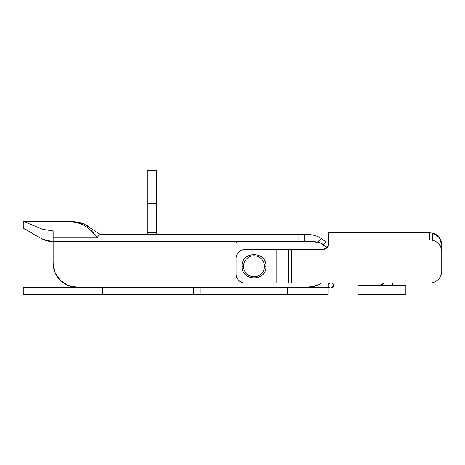 <?xml version="1.0" encoding="UTF-8"?>
<svg xmlns="http://www.w3.org/2000/svg" width="465" height="465" viewBox="0 0 465 465"><rect width="100%" height="100%" fill="white"/><g stroke="black" fill="none" stroke-linecap="round" stroke-linejoin="round"><path stroke-width="0.7" d="M264.486 266.276A10.463 10.463 0 0 1 254.024 276.739A10.463 10.463 0 0 1 243.561 266.276L242.067 266.276L243.561 266.276A10.463 10.463 0 0 1 254.024 255.814A10.463 10.463 0 0 1 264.486 266.276L265.98 266.276L264.486 266.276C264.486 263.388 263.463 260.923 261.423 258.883C259.377 256.837 256.913 255.814 254.024 255.814C251.135 255.814 248.67 256.837 246.624 258.883C244.584 260.923 243.561 263.388 243.561 266.276C243.561 269.165 244.584 271.636 246.624 273.676C248.67 275.722 251.135 276.739 254.024 276.739C256.913 276.739 259.377 275.722 261.423 273.676C263.463 271.636 264.486 269.165 264.486 266.276M245.055 283.016A8.969 8.969 90 0 1 236.086 274.054L236.086 258.505L236.086 274.054C236.086 276.53 236.964 278.64 238.714 280.395C240.463 282.145 242.579 283.016 245.055 283.016L276.146 283.016L276.146 249.536L245.055 249.536C242.579 249.536 240.463 250.414 238.714 252.164C236.964 253.919 236.086 256.029 236.086 258.505A8.969 8.969 90 0 1 245.055 249.536L276.146 249.536L276.146 283.016L245.055 283.016C242.579 283.016 240.463 282.145 238.714 280.395M431.584 239.975L328.755 239.975L328.755 232.796L328.755 243.561L328.755 239.975L429.794 239.975A11.956 11.956 0 0 1 441.75 251.931C441.75 248.63 440.582 245.811 438.245 243.474C435.914 241.143 433.095 239.975 429.794 239.975L429.794 232.796L429.794 239.975L432.781 240.225A2.988 2.988 0 0 1 433.171 240.428A2.988 2.988 -90 0 0 432.781 240.225L431.584 239.975L432.781 240.225A2.988 2.988 90 0 1 433.171 240.428A2.988 2.988 0 0 0 432.781 240.225L432.781 233.18L432.781 240.225L432.078 240.016M441.75 245.049L439.245 237.435L432.781 233.18A11.956 11.956 0 0 1 441.75 244.759L441.75 258.412L441.75 246.543L440.506 246.543L441.75 246.543L441.75 245.049L439.594 245.049L441.75 245.049M327.005 247.787L328.755 243.561L327.005 247.787L322.774 249.536L291.567 249.536L291.567 283.016L429.794 283.016C433.095 283.016 435.914 281.854 438.245 279.517C440.582 277.181 441.75 274.362 441.75 271.06L441.75 251.931L441.75 271.06A11.956 11.956 0 0 1 429.794 283.016L276.146 283.016L291.567 283.016L291.567 249.536L288.48 249.536L288.48 283.016L288.48 249.536L276.146 249.536L322.774 249.536L327.005 247.787L328.755 243.561L327.005 247.787M429.794 232.796L432.781 233.18L429.794 232.796L328.755 232.796L429.794 232.796L432.781 233.18M328.755 243.561C328.377 247.165 326.384 249.159 322.774 249.536M405.881 285.411L405.881 294.38L358.05 294.38L358.05 285.411L405.881 285.411L358.05 285.411L358.05 294.38L405.881 294.38L405.881 285.411M382.881 284.534L383.701 283.016L382.881 284.534L380.771 285.411L383.695 283.016M392.727 283.016L392.727 285.411L392.727 283.016M313.811 241.765L320.67 243.131L327.116 247.676A17.937 17.937 0 0 0 313.811 241.765L298.861 241.765L313.811 241.765M321.35 283.016L316.979 285.382L307.83 287.201L77.056 287.201L67.907 285.382L60.148 280.197L54.963 272.444L53.144 263.289L53.144 241.765L298.861 241.765L298.861 234.593L298.861 241.765L53.144 241.765L53.144 230.925L53.144 237.749L97.162 237.749C94.203 233.012 89.902 228.908 84.252 225.432L76.963 222.439C72.848 221.59 70.325 221.253 69.401 221.439L23.25 221.439L23.25 228.611L26.133 229.623L23.692 228.611C24.837 228.768 28.295 230.75 34.061 234.552L42.664 239.254C46.488 240.928 49.982 241.765 53.144 241.765L42.664 239.254L53.144 241.765L53.144 263.289A23.913 23.913 0 0 0 77.056 287.201L307.83 287.201A23.913 23.913 0 0 0 321.344 283.016M100.364 234.581L84.525 224.182L69.401 221.439C79.695 221.154 88.949 226.589 97.162 237.749C98.627 235.511 99.626 234.459 100.149 234.593L298.861 234.593L100.051 234.598M300.611 234.593L307.83 234.593A25.709 25.709 0 0 1 321.28 238.394L326.006 242.12L321.28 238.394A25.709 25.709 0 0 0 307.83 234.593L304.842 234.593L304.842 241.765L304.842 234.593L298.861 234.593M324.715 240.911L326.006 242.12L323.512 244.613L326.006 242.12L321.28 238.394C317.153 235.86 312.672 234.593 307.83 234.593M317.525 242.155L321.28 238.394L317.525 242.155M84.525 224.182C79.538 222.328 74.499 221.416 69.401 221.439L23.692 221.439L42.722 229.35L53.144 230.925L42.722 229.35L30.12 224.177M23.692 228.611L23.25 228.611L23.25 221.439L24.79 221.7L23.918 221.456M97.162 237.749L53.144 237.749L53.144 241.765M87.031 225.217L87.548 225.449M28.981 231.349L31.568 232.994M28.987 231.355L26.133 229.623M34.061 234.552L42.664 239.254M329.795 283.016L328.988 283.586L328.156 285.469L328.988 287.387L330.888 288.178L332.795 287.387L333.579 285.487A2.691 2.691 0 0 1 330.888 288.178A2.691 2.691 0 0 1 329.819 283.016M236.551 242.463L236.929 241.765M331.964 283.016A2.691 2.691 0 0 1 333.579 285.487L332.795 283.586L331.981 283.016M333.579 285.487L330.888 288.178M193.638 294.38L287.504 294.38L287.504 287.201L328.156 287.201L328.156 294.38L328.156 283.016L328.156 287.201L287.504 287.201L287.504 294.38L328.156 294.38L200.816 294.38L200.816 287.201L200.816 294.38L193.638 294.38L193.638 287.201L193.638 294.38L109.938 294.38L109.938 287.201L109.938 294.38L193.638 294.38M156.275 170.62L156.275 234.593L156.275 232.796L147.306 232.796L147.306 234.593L147.306 203.501L147.306 232.796L156.275 232.796L156.275 170.62L147.306 170.62L147.306 203.501L156.275 203.501L147.306 203.501L147.306 170.62M102.765 294.38L109.938 294.38L102.765 294.38L102.765 287.201L102.765 294.38L65.1 294.38L65.1 287.201L65.1 294.38L102.765 294.38M102.765 287.201L23.25 287.201L102.765 287.201M23.25 294.38L65.1 294.38L23.25 294.38L23.25 287.201M242.067 266.276C241.23 281.674 266.811 281.674 265.98 266.276C266.811 250.885 241.23 250.885 242.067 266.276M302.616 249.536L313.044 249.536M328.156 287.178L329.435 287.754"/></g></svg>
